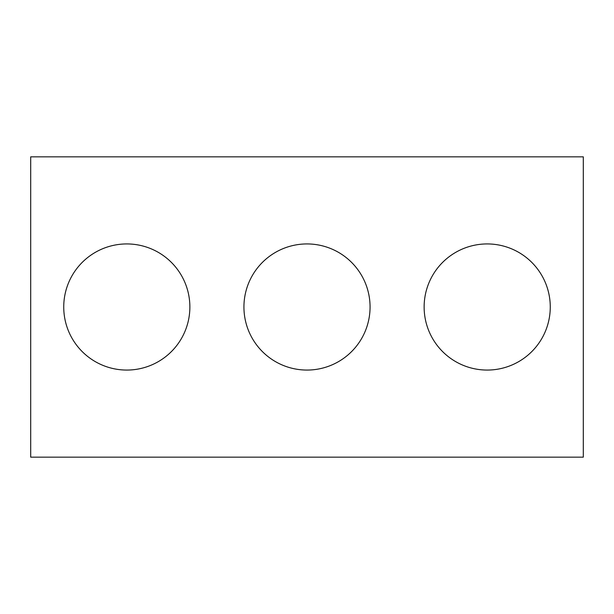 <?xml version="1.0" encoding="UTF-8"?>
<svg xmlns="http://www.w3.org/2000/svg" width="614" height="614" viewBox="0 0 614 614"><rect width="100%" height="100%" fill="white"/><g stroke="black" fill="none" stroke-linecap="round" stroke-linejoin="round"><path stroke-width="0.92" d="M583.3 457.161L30.7 457.161L30.7 156.839L583.3 156.839L583.3 457.161M370.065 307A63.065 63.065 0 0 0 275.463 252.385A63.065 63.065 0 0 0 275.463 361.615A63.065 63.065 0 0 0 370.065 307M550.267 307A63.065 63.065 0 0 0 455.665 252.385A63.065 63.065 0 0 0 455.665 361.615A63.065 63.065 0 0 0 550.267 307M189.872 307A63.065 63.065 0 0 0 95.27 252.385A63.065 63.065 0 0 0 95.27 361.615A63.065 63.065 0 0 0 189.872 307"/></g></svg>
